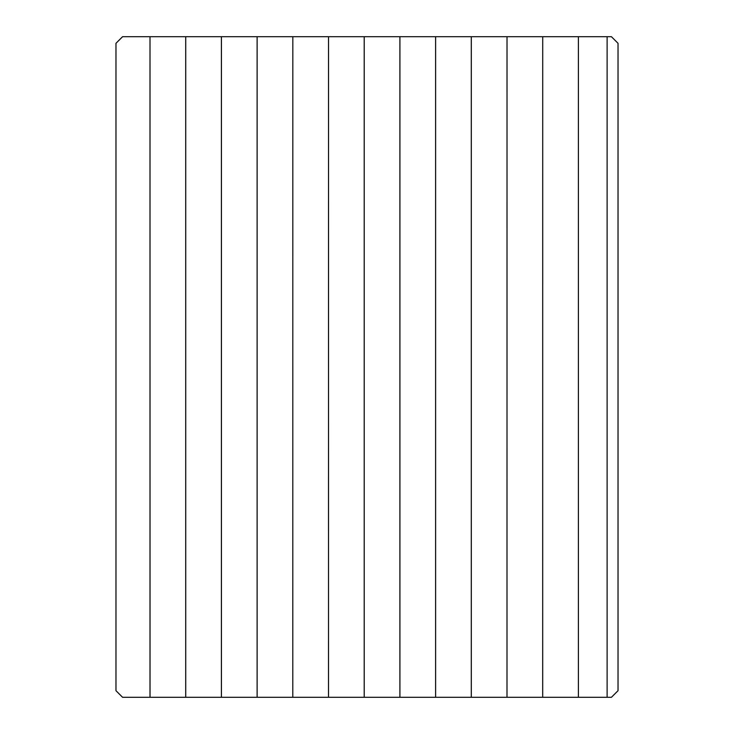<?xml version="1.0" encoding="UTF-8"?>
<svg xmlns="http://www.w3.org/2000/svg" width="734" height="734" viewBox="0 0 734 734"><rect width="100%" height="100%" fill="white"/><g stroke="black" fill="none" stroke-linecap="round" stroke-linejoin="round"><path stroke-width="1.1" d="M150.002 697.3L122.578 697.3L115.972 690.694L115.972 43.306L122.578 36.7L150.002 36.7L150.002 697.3L611.422 697.3L618.028 690.694L618.028 43.306L611.422 36.7L150.002 36.7L150.03 697.3M292.829 36.7L292.802 697.3L292.829 36.7M328.529 36.7L328.502 697.3L328.529 36.7M507.02 36.7L506.992 697.3L507.02 36.7M542.72 36.7L542.692 697.3L542.72 36.7M221.402 36.7L221.402 697.3M221.429 36.7L221.429 697.3M257.102 36.7L257.102 697.3M257.129 36.7L257.129 697.3M185.702 36.7L185.702 697.3M185.73 36.7L185.73 697.3M578.392 36.7L578.392 697.3M364.202 36.7L364.202 697.3M364.229 36.7L364.229 697.3M399.902 36.7L399.902 697.3M399.92 36.7L399.92 697.3M435.592 36.7L435.592 697.3M435.62 36.7L435.62 697.3M471.292 36.7L471.292 697.3M471.32 36.7L471.32 697.3M607.11 36.7L607.11 697.3"/></g></svg>
